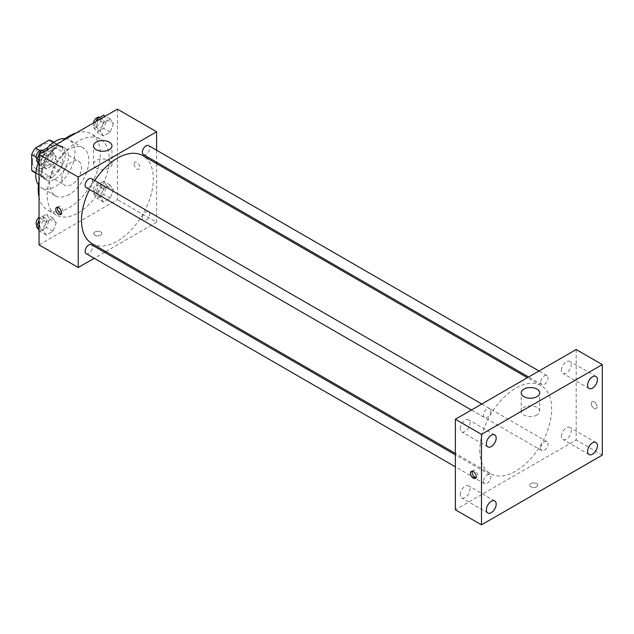 <?xml version="1.0" encoding="UTF-8"?>
<svg xmlns="http://www.w3.org/2000/svg" width="634" height="634" viewBox="0 0 634 634"><rect width="100%" height="100%" fill="white"/><g stroke="black" fill="none" stroke-linecap="round" stroke-linejoin="round"><path stroke-width="0.48" stroke-dasharray="3.17 2.38" d="M61.902 178.915A13.853 7.996 120 0 0 64.771 185.255A13.853 7.996 120 0 0 78.624 177.258A13.853 7.996 120 0 0 78.624 161.258A13.853 7.996 120 0 0 67.949 164.967A13.853 7.996 120 0 0 61.902 178.915M32.516 161.947A13.853 7.996 120 0 0 35.385 168.287A13.853 7.996 120 0 0 49.238 160.291A13.853 7.996 120 0 0 49.238 144.29A13.853 7.996 120 0 0 38.563 148.007A13.853 7.996 120 0 0 32.516 161.947M52.923 142.23L52.923 158.096A17.879 10.326 120 0 1 49.183 164.578L58.978 170.229A17.879 10.326 120 0 0 62.718 163.754L62.718 147.88L52.923 142.23A17.879 10.326 120 0 0 51.251 140.803M49.183 164.578L35.441 172.511A17.879 10.326 120 0 1 33.372 171.774M58.978 170.229L45.236 178.17L35.441 172.511M35.884 172.765L41.495 176.006L41.495 160.133L36.162 157.058M41.495 176.006A17.879 10.326 120 0 0 43.167 177.433A17.879 10.326 120 0 0 45.236 178.17M62.718 147.88A17.879 10.326 120 0 0 61.046 146.462A17.879 10.326 120 0 0 58.978 145.725L53.367 142.484M41.495 160.133A17.879 10.326 120 0 1 45.236 153.658L58.978 145.725M52.107 177.029A18.473 10.667 -60 0 1 42.874 177.94A18.473 10.667 -60 0 1 42.874 156.614A18.473 10.667 -60 0 1 61.34 145.947A18.473 10.667 -60 0 1 64.177 160.751A18.473 10.667 -60 0 1 52.107 177.029M55.372 178.915A18.473 10.667 120 0 0 67.442 162.637A18.473 10.667 120 0 0 64.605 147.833A18.473 10.667 120 0 0 50.371 152.786A18.473 10.667 120 0 0 42.312 171.37A18.473 10.667 120 0 0 46.139 179.826A18.473 10.667 120 0 0 55.372 178.915M45.236 153.658L39.902 150.575M62.718 163.754L52.923 158.096M65.302 138.592A27.706 15.993 -60 0 1 69.225 139.837A27.706 15.993 -60 0 1 73.473 162.035A27.706 15.993 -60 0 1 55.372 186.451A27.706 15.993 -60 0 1 41.519 187.822A27.706 15.993 -60 0 1 38.484 185.041M38.175 162.93A27.706 15.993 -60 0 1 46.781 148.459M69.249 194.464A27.706 15.993 -60 0 1 55.396 195.835A27.706 15.993 -60 0 1 55.396 163.841A27.706 15.993 -60 0 1 83.102 147.849A27.706 15.993 -60 0 1 87.349 170.047A27.706 15.993 -60 0 1 69.249 194.464M76.318 132.886A43.865 25.328 -60 0 1 91.185 133.853A43.865 25.328 -60 0 1 97.905 169.001A43.865 25.328 -60 0 1 69.249 207.659A43.865 25.328 -60 0 1 47.312 209.83A43.865 25.328 -60 0 1 39.046 197.443M39.046 181.118A43.865 25.328 -60 0 1 62.18 141.049M78.228 212.842A43.865 25.328 120 0 0 106.884 174.192A43.865 25.328 120 0 0 100.164 139.036A43.865 25.328 120 0 0 66.356 150.789A43.865 25.328 120 0 0 47.209 194.939A43.865 25.328 120 0 0 56.299 215.021A43.865 25.328 120 0 0 78.228 212.842M113.431 189.732L110.134 198.236L103.532 202.04L100.235 197.348L103.532 188.845L110.134 185.041L113.431 189.732L110.134 198.236L103.532 202.04L100.235 197.348L103.532 188.845L110.134 185.041L113.431 189.732L106.9 185.96L103.604 194.464L97.002 198.276L93.705 193.576L97.002 185.08L103.604 181.269L106.9 185.96M113.431 123.678L110.134 132.181L103.532 135.985L100.235 131.293L103.532 122.79L110.134 118.978L113.431 123.678L110.134 132.181L103.532 135.985L100.235 131.293L103.532 122.79L110.134 118.978L113.431 123.678L106.9 119.905L103.604 128.409L97.002 132.213L93.705 127.521L96.043 121.498M117.409 109.159L117.409 199.647L39.046 244.89M56.228 222.756L52.923 231.259L46.33 235.071L43.025 230.38L46.33 221.876L52.923 218.064L56.228 222.756L52.923 231.259L46.33 235.071L43.025 230.38L46.33 221.876L52.923 218.064L56.228 222.756L49.698 218.992L46.393 227.495L39.799 231.299L39.046 230.237M56.228 156.701L52.923 165.205L46.33 169.016L43.025 164.325L46.33 155.821L52.923 152.009L56.228 156.701L52.923 165.205L46.33 169.016L43.025 164.325L46.33 155.821L52.923 152.009L56.228 156.701L49.698 152.929L46.393 161.432L39.799 165.244L39.046 164.174M156.598 163.62L156.598 222.272L117.409 199.647M156.598 222.272L105.799 251.595M104.578 252.3L94.197 258.3M94.965 235.23A4.042 2.33 0 0 0 99.364 235.737A4.042 2.33 0 0 0 101.86 233.581A4.042 2.33 0 0 0 97.818 231.251A4.042 2.33 0 0 0 93.784 233.581A4.042 2.33 0 0 0 94.965 235.23A4.042 2.33 0 0 0 99.364 235.737A4.042 2.33 0 0 0 101.86 233.581A4.042 2.33 0 0 0 97.818 231.244A4.042 2.33 0 0 0 93.784 233.581A4.042 2.33 0 0 0 94.965 235.23M92.017 243.638A50.791 29.33 120 0 0 142.808 214.308A50.791 29.33 120 0 0 142.808 155.655M94.743 180.563A50.791 29.33 120 0 0 89.552 189.558M156.598 150.218L156.598 162.209M143.419 154.601A5.191 2.996 120 0 0 148.61 151.605A5.191 2.996 120 0 0 148.61 145.614M142.349 218.278A5.191 2.996 120 0 0 143.419 220.656A5.191 2.996 120 0 0 148.61 217.66A5.191 2.996 120 0 0 148.61 211.669A5.191 2.996 120 0 0 144.607 213.056A5.191 2.996 120 0 0 142.349 218.278M86.216 253.687A5.191 2.996 120 0 0 91.407 250.692A5.191 2.996 120 0 0 91.407 244.692M91.407 178.637A5.191 2.996 -60 0 1 92.477 181.015A5.191 2.996 -60 0 1 90.21 186.237A5.191 2.996 -60 0 1 86.216 187.632M134.146 164.063A4.042 2.33 -120 0 0 135.914 168.129A4.042 2.33 -120 0 0 139.02 169.215A4.042 2.33 -120 0 0 139.02 164.547A4.042 2.33 -120 0 0 134.987 162.217A4.042 2.33 -120 0 0 134.146 164.063M57.615 207.286A4.042 2.33 60 0 1 58.265 206.51A4.042 2.33 60 0 1 61.379 207.595A4.042 2.33 60 0 1 63.138 211.661A4.042 2.33 60 0 1 62.306 213.507A4.042 2.33 60 0 1 61.308 213.682M134.146 164.071A4.042 2.33 -120 0 0 135.906 168.137A4.042 2.33 -120 0 0 139.02 169.215A4.042 2.33 -120 0 0 139.02 164.547A4.042 2.33 -120 0 0 134.979 162.217A4.042 2.33 -120 0 0 134.146 164.071M96.186 168.058A9.233 5.334 180 0 1 93.483 164.293A9.233 5.334 180 0 1 102.716 158.96A9.233 5.334 180 0 1 111.956 164.293A9.233 5.334 180 0 1 106.25 169.215A9.233 5.334 180 0 1 96.186 168.058M479.851 450.378A50.791 29.33 120 0 0 490.375 473.63A50.791 29.33 120 0 0 541.167 444.299A50.791 29.33 120 0 0 541.167 385.646A50.791 29.33 120 0 0 502.025 399.254A50.791 29.33 120 0 0 479.851 450.378M490.835 411.006A5.191 2.996 -60 0 1 488.568 416.229A5.191 2.996 -60 0 1 484.574 417.616A5.191 2.996 -60 0 1 484.574 411.624A5.191 2.996 -60 0 1 489.765 408.629A5.191 2.996 -60 0 1 490.835 411.006M540.707 448.27A5.191 2.996 120 0 0 541.777 450.647A5.191 2.996 120 0 0 546.968 447.652A5.191 2.996 120 0 0 546.968 441.66A5.191 2.996 120 0 0 542.973 443.047A5.191 2.996 120 0 0 540.707 448.27M483.496 481.301A5.191 2.996 120 0 0 484.574 483.679A5.191 2.996 120 0 0 489.765 480.683A5.191 2.996 120 0 0 489.765 474.684A5.191 2.996 120 0 0 485.763 476.079A5.191 2.996 120 0 0 483.496 481.301M540.707 382.215A5.191 2.996 120 0 0 541.777 384.592A5.191 2.996 120 0 0 546.968 381.597A5.191 2.996 120 0 0 546.968 375.597A5.191 2.996 120 0 0 542.973 376.992A5.191 2.996 120 0 0 540.707 382.215M576.179 349.516L576.179 440.004L455.363 509.76M561.486 436.271A6.926 4.002 -60 0 1 564.506 429.305A6.926 4.002 -60 0 1 569.847 427.451A6.926 4.002 -60 0 1 569.847 435.447A6.926 4.002 -60 0 1 562.921 439.449A6.926 4.002 -60 0 1 561.486 436.271M460.26 494.718A6.926 4.002 -60 0 1 463.288 487.744A6.926 4.002 -60 0 1 468.621 485.89A6.926 4.002 -60 0 1 468.621 493.886A6.926 4.002 -60 0 1 461.695 497.888A6.926 4.002 -60 0 1 460.26 494.718M460.26 428.655A6.926 4.002 -60 0 1 463.288 421.689A6.926 4.002 -60 0 1 468.621 419.835A6.926 4.002 -60 0 1 468.621 427.831A6.926 4.002 -60 0 1 461.695 431.825A6.926 4.002 -60 0 1 460.26 428.655M561.486 370.216A6.926 4.002 -60 0 1 564.506 363.25A6.926 4.002 -60 0 1 569.847 361.388A6.926 4.002 -60 0 1 569.847 369.392A6.926 4.002 -60 0 1 562.921 373.386A6.926 4.002 -60 0 1 561.486 370.216M602.3 455.085L576.179 440.004M591.276 403.486A4.042 2.33 -120 0 0 593.044 407.551A4.042 2.33 -120 0 0 596.158 408.629A4.042 2.33 -120 0 0 596.158 403.969A4.042 2.33 -120 0 0 592.116 401.631A4.042 2.33 -120 0 0 591.276 403.486A4.042 2.33 -120 0 0 593.044 407.551A4.042 2.33 -120 0 0 596.158 408.629A4.042 2.33 -120 0 0 596.158 403.969A4.042 2.33 -120 0 0 592.116 401.631A4.042 2.33 -120 0 0 591.276 403.486M536.586 486.904A4.042 2.33 0 0 0 537.767 485.256A4.042 2.33 0 0 0 533.733 482.918A4.042 2.33 0 0 0 529.691 485.256A4.042 2.33 0 0 0 532.188 487.403A4.042 2.33 0 0 0 536.586 486.904A4.042 2.33 0 0 0 537.767 485.248A4.042 2.33 0 0 0 533.733 482.918A4.042 2.33 0 0 0 529.691 485.248A4.042 2.33 0 0 0 532.188 487.403A4.042 2.33 0 0 0 536.586 486.896M536.998 415.016A9.233 5.334 180 0 1 526.933 416.173A9.233 5.334 180 0 1 521.227 411.244A9.233 5.334 180 0 1 530.468 405.919A9.233 5.334 180 0 1 539.7 411.244A9.233 5.334 180 0 1 536.998 415.016M472.298 471.213A4.042 2.33 60 0 1 472.948 470.436A4.042 2.33 60 0 1 476.063 471.514A4.042 2.33 60 0 1 477.822 475.579A4.042 2.33 60 0 1 476.99 477.434A4.042 2.33 60 0 1 475.991 477.6M46.393 148.237L49.698 152.929M39.427 158.857A5.191 2.996 120 0 0 40.497 161.234A5.191 2.996 120 0 0 45.688 158.238A5.191 2.996 120 0 0 45.688 152.247A5.191 2.996 120 0 0 41.693 153.634A5.191 2.996 120 0 0 39.427 158.857M52.923 165.205L46.393 161.432M46.33 169.016L39.799 165.244M43.025 164.325L39.046 162.027M46.33 155.821L41.464 153.008M52.923 152.009L48.057 149.196M37.018 159.205A5.191 2.996 120 0 0 37.232 159.348A5.191 2.996 120 0 0 42.423 156.352A5.191 2.996 120 0 0 42.423 150.361M103.604 115.214L106.9 119.905M96.63 125.833A5.191 2.996 120 0 0 97.707 128.211A5.191 2.996 120 0 0 102.898 125.215A5.191 2.996 120 0 0 102.898 119.216A5.191 2.996 120 0 0 98.896 120.611A5.191 2.996 120 0 0 96.63 125.833M110.134 132.181L103.604 128.409M103.532 135.985L97.002 132.213M100.235 131.293L93.705 127.521M103.532 122.79L98.666 119.984M110.134 118.978L105.268 116.173M93.452 122.996A5.191 2.996 120 0 0 93.364 123.947A5.191 2.996 120 0 0 94.442 126.325A5.191 2.996 120 0 0 99.633 123.329A5.191 2.996 120 0 0 99.633 117.33M39.046 220.038L39.799 218.104L46.393 214.292L49.698 218.992M39.427 224.919A5.191 2.996 120 0 0 40.497 227.297A5.191 2.996 120 0 0 45.688 224.293A5.191 2.996 120 0 0 45.688 218.302A5.191 2.996 120 0 0 41.693 219.697A5.191 2.996 120 0 0 39.427 224.919M52.923 231.259L46.393 227.495M46.33 235.071L39.799 231.299M43.025 230.38L39.046 228.082M46.33 221.876L39.799 218.104M52.923 218.064L46.393 214.292M37.018 225.26A5.191 2.996 120 0 0 37.232 225.411A5.191 2.996 120 0 0 42.423 222.415A5.191 2.996 120 0 0 42.423 216.416A5.191 2.996 120 0 0 39.046 217.224M96.63 191.888A5.191 2.996 120 0 0 97.707 194.266A5.191 2.996 120 0 0 102.898 191.27A5.191 2.996 120 0 0 102.898 185.279A5.191 2.996 120 0 0 98.896 186.665A5.191 2.996 120 0 0 96.63 191.888M110.134 198.236L103.604 194.464M103.532 202.04L97.002 198.276M100.235 197.348L93.705 193.576M103.532 188.845L97.002 185.08M110.134 185.041L103.604 181.269M93.364 190.002A5.191 2.996 120 0 0 94.442 192.379A5.191 2.996 120 0 0 99.633 189.384A5.191 2.996 120 0 0 99.633 183.392A5.191 2.996 120 0 0 95.631 184.779A5.191 2.996 120 0 0 93.364 190.002M35.385 168.287L64.771 185.255M49.238 144.29L78.624 161.258M64.605 147.833L61.34 145.947M46.139 179.826L42.874 177.94M61.046 146.462L53.731 142.238M43.167 177.433L35.853 173.209M83.102 147.849L69.225 139.837M55.396 195.835L41.519 187.822M100.164 139.036L91.185 133.853M56.299 215.021L47.312 209.83M58.265 206.51L56.616 207.461M62.306 213.507L60.658 214.458M111.956 164.293L111.956 145.923M93.483 164.293L93.483 145.923M541.167 385.646L527.385 377.69M490.375 473.63L455.363 453.413M471.395 410.016L484.574 417.616M481.777 404.017L489.765 408.629M546.968 441.66L148.61 211.669M541.777 450.647L143.419 220.656M489.765 474.684L455.363 454.824M484.574 483.679L455.363 466.814M546.968 375.597L538.987 370.993M541.777 384.592L528.605 376.984M595.968 442.532L569.847 427.451M589.041 454.53L562.921 439.449M494.742 500.971L468.621 485.89M487.815 512.969L461.695 497.888M494.742 434.916L468.621 419.835M487.815 446.907L461.695 431.825M595.968 376.469L569.847 361.388M589.041 388.468L562.921 373.386M539.7 411.244L539.7 392.874M521.227 411.244L521.227 392.874M472.948 470.436L471.3 471.387M476.99 477.434L475.341 478.385M45.688 152.247L42.573 150.448M40.497 161.234L37.232 159.348M102.898 119.216L99.776 117.417M97.707 128.211L94.442 126.325M45.688 218.302L42.423 216.416M40.497 227.297L37.232 225.411M102.898 185.279L99.633 183.392M97.707 194.266L94.442 192.379"/><path stroke-width="0.95" d="M39.902 150.575L35.441 148.007L49.183 140.066A17.879 10.326 120 0 1 51.251 140.803L53.731 142.238M35.884 172.765L31.7 170.356A17.879 10.326 120 0 0 33.372 171.774L35.853 173.209M31.7 170.356L31.7 154.482A17.879 10.326 120 0 1 35.441 148.007M36.162 157.058L31.7 154.482M53.367 142.484L49.183 140.066M38.484 185.041A27.706 15.993 -60 0 1 38.175 162.93M46.781 148.459A27.706 15.993 -60 0 1 65.302 138.592M39.046 197.443A43.865 25.328 -60 0 1 39.046 181.118M62.18 141.049A43.865 25.328 -60 0 1 76.318 132.886M94.197 258.3L78.228 267.516L39.046 244.89L39.046 154.403L117.409 109.159L156.598 131.785L156.598 150.218M105.799 251.595L104.578 252.3M89.552 189.558A50.791 29.33 120 0 0 81.493 220.386A50.791 29.33 120 0 0 92.017 243.638L455.363 453.413M527.385 377.69L142.808 155.655A50.791 29.33 120 0 0 94.743 180.563M156.598 162.209L156.598 163.62M78.228 267.516L78.228 177.029L156.598 131.785M538.987 370.993L148.61 145.614A5.191 2.996 120 0 0 144.607 147.001A5.191 2.996 120 0 0 142.349 152.223A5.191 2.996 120 0 0 143.419 154.601L528.605 376.984M455.363 454.824L91.407 244.692A5.191 2.996 120 0 0 87.405 246.087A5.191 2.996 120 0 0 85.138 251.31A5.191 2.996 120 0 0 86.216 253.687L455.363 466.814M471.395 410.016L86.216 187.632A5.191 2.996 -60 0 1 86.216 181.633A5.191 2.996 -60 0 1 91.407 178.637L481.777 404.017M78.228 177.029L39.046 154.403M96.186 149.687A9.233 5.334 180 0 1 93.483 145.923A9.233 5.334 180 0 1 102.716 140.59A9.233 5.334 180 0 1 111.956 145.923A9.233 5.334 180 0 1 106.25 150.844A9.233 5.334 180 0 1 96.186 149.687M61.498 212.612A4.042 2.33 60 0 1 60.658 214.458A4.042 2.33 60 0 1 56.616 212.128A4.042 2.33 60 0 1 56.616 207.461A4.042 2.33 60 0 1 59.731 208.546A4.042 2.33 60 0 1 61.498 212.612M61.308 213.682A4.042 2.33 60 0 1 58.265 211.177A4.042 2.33 60 0 1 57.615 207.286M455.363 509.76L455.363 419.272L576.179 349.516L602.3 364.598L602.3 455.085L481.483 524.841L455.363 509.76M481.483 524.841L481.483 434.353L455.363 419.272M476.182 476.53A4.042 2.33 60 0 1 475.341 478.385A4.042 2.33 60 0 1 471.3 476.047A4.042 2.33 60 0 1 471.3 471.387A4.042 2.33 60 0 1 474.414 472.465A4.042 2.33 60 0 1 476.182 476.53M481.483 434.353L602.3 364.598M536.998 396.646A9.233 5.334 180 0 1 526.933 397.803A9.233 5.334 180 0 1 521.227 392.874A9.233 5.334 180 0 1 530.468 387.548A9.233 5.334 180 0 1 539.7 392.874A9.233 5.334 180 0 1 536.998 396.646M592.505 376.818A6.926 4.002 120 0 0 587.607 385.298A6.926 4.002 120 0 0 589.041 388.468A6.926 4.002 120 0 0 595.968 384.473A6.926 4.002 120 0 0 595.968 376.469A6.926 4.002 120 0 0 592.505 376.818M491.279 435.257A6.926 4.002 120 0 0 486.381 443.737A6.926 4.002 120 0 0 487.815 446.907A6.926 4.002 120 0 0 494.742 442.912A6.926 4.002 120 0 0 494.742 434.916A6.926 4.002 120 0 0 491.279 435.257M491.279 501.312A6.926 4.002 120 0 0 486.381 509.799A6.926 4.002 120 0 0 487.815 512.969A6.926 4.002 120 0 0 494.742 508.967A6.926 4.002 120 0 0 494.742 500.971A6.926 4.002 120 0 0 491.279 501.312M592.505 442.873A6.926 4.002 120 0 0 587.607 451.353A6.926 4.002 120 0 0 589.041 454.53A6.926 4.002 120 0 0 595.968 450.528A6.926 4.002 120 0 0 595.968 442.532A6.926 4.002 120 0 0 592.505 442.873M475.991 477.6A4.042 2.33 60 0 1 472.948 475.096A4.042 2.33 60 0 1 472.298 471.213M39.046 164.174L36.495 160.553L39.799 152.049L46.393 148.237L48.057 149.196M39.046 162.027L36.495 160.553M41.464 153.008L39.799 152.049M42.573 150.448L42.423 150.361A5.191 2.996 120 0 0 38.428 151.756A5.191 2.996 120 0 0 36.162 156.978A5.191 2.996 120 0 0 37.018 159.205M96.043 121.498L97.002 119.018L103.604 115.214L105.268 116.173M98.666 119.984L97.002 119.018M99.776 117.417L99.633 117.33A5.191 2.996 120 0 0 96.003 118.36A5.191 2.996 120 0 0 93.452 122.996M39.046 230.237L36.495 226.607L39.046 220.038M39.046 228.082L36.495 226.607M39.046 217.224A5.191 2.996 120 0 0 36.162 223.033A5.191 2.996 120 0 0 37.018 225.26"/></g></svg>
